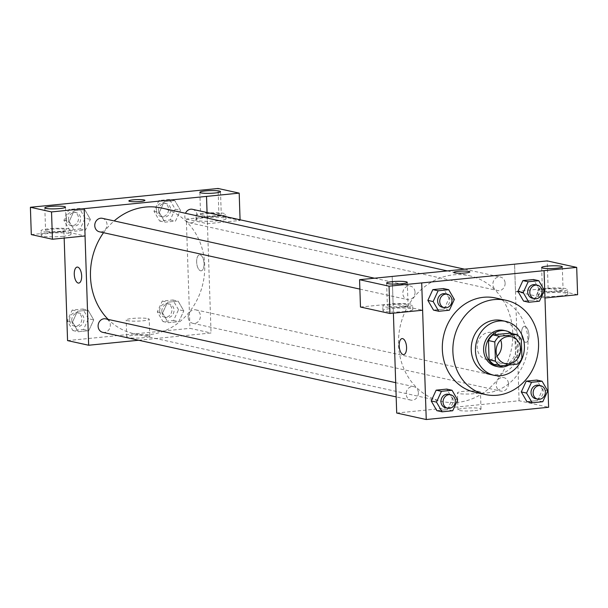 <?xml version="1.0" encoding="UTF-8"?>
<svg xmlns="http://www.w3.org/2000/svg" width="608" height="608" viewBox="0 0 608 608"><rect width="100%" height="100%" fill="white"/><g stroke="black" fill="none" stroke-linecap="round" stroke-linejoin="round"><path stroke-width="0.46" stroke-dasharray="3.04 2.28" d="M497.101 356.212A13.786 12.168 -77.6 0 1 486.423 359.488A13.786 12.168 -77.6 0 1 477.151 347.252A13.786 12.168 -77.6 0 1 492.351 332.561A13.786 12.168 -77.6 0 1 500.665 340.016M510.142 333.154A17.792 15.702 -77.6 0 1 514.984 337.896L521.314 339.287M493.954 364.466L511.123 362.748A17.792 15.702 -77.6 0 0 515.622 357.063L514.984 337.896M508.866 364.998A18.384 16.226 102.4 0 0 511.662 333.488M503.888 330.395A18.384 16.226 -77.6 0 1 515.782 351.834A18.384 16.226 -77.6 0 1 495.984 366.297M511.123 362.748L517.454 364.139M515.622 357.063L521.953 358.454M489.79 374.346A27.573 24.335 102.4 0 0 519.483 352.648A27.573 24.335 102.4 0 0 501.638 320.492M495.535 297.973A48.252 42.583 -77.6 0 1 526.756 354.244A48.252 42.583 -77.6 0 1 474.802 392.221M449.38 310.217L444.106 309.054L433.504 310.118L444.106 309.054L449.061 298.277L443.422 288.564L449.061 298.277L454.336 299.44M539.448 301.188L534.174 300.025L523.579 301.089L534.174 300.025L539.136 289.256L533.497 279.536L539.136 289.256L544.411 290.411M542.784 401.728L537.51 400.566L526.916 401.63L537.51 400.566L542.473 389.789L536.834 380.076L542.473 389.789L547.747 390.952M452.709 410.75L447.435 409.594L436.84 410.651L447.435 409.594L452.398 398.818L446.758 389.097L452.398 398.818L457.672 399.973M525.525 342.289A8.041 3.633 -95.7 0 0 526.064 342.327A8.041 3.633 -95.7 0 0 528.876 333.959A8.041 3.633 -95.7 0 0 524.461 326.321A8.041 3.633 -95.7 0 0 521.596 334.096A8.041 3.633 -95.7 0 0 525.525 342.289M577.6 294.705L548.127 288.222L515.493 291.49L514.588 264.176M515.493 291.49L544.966 297.981L544.061 270.659M396.705 413.03L519.088 400.763L548.621 407.269M519.088 400.763L514.558 264.168M525.517 342.289A8.041 3.633 84.3 0 1 521.596 334.096A8.041 3.633 84.3 0 1 524.453 326.321A8.041 3.633 84.3 0 1 528.869 333.959A8.041 3.633 84.3 0 1 526.057 342.327A8.041 3.633 84.3 0 1 525.517 342.289M559.732 296.005A14.934 1.946 -1.9 0 0 567.804 293.998A14.934 1.946 -1.9 0 0 552.809 292.547A14.934 1.946 -1.9 0 0 537.951 294.986A14.934 1.946 -1.9 0 0 559.732 296.005M559.58 291.445A14.934 1.946 178.1 0 1 537.799 290.434A14.934 1.946 178.1 0 1 552.664 287.994A14.934 1.946 178.1 0 1 567.652 289.446A14.934 1.946 178.1 0 1 559.58 291.445M561.906 289.02A10.336 1.353 -1.9 0 0 550.263 288.709A10.336 1.353 -1.9 0 0 542.389 290.282A10.336 1.353 -1.9 0 0 543.544 290.86A10.336 1.353 -1.9 0 0 555.188 291.171A10.336 1.353 -1.9 0 0 563.061 289.598A10.336 1.353 -1.9 0 0 561.906 289.02M548.127 288.222L547.223 260.9M474.795 410.613A11.522 1.505 -1.9 0 0 481.019 409.07A11.522 1.505 -1.9 0 0 469.452 407.945A11.522 1.505 -1.9 0 0 457.984 409.83A11.522 1.505 -1.9 0 0 474.795 410.613M474.232 393.672A11.522 1.505 178.1 0 1 457.421 392.897A11.522 1.505 178.1 0 1 468.89 391.005A11.522 1.505 178.1 0 1 480.457 392.13A11.522 1.505 178.1 0 1 474.232 393.672M360.476 307.025L393.11 303.757L422.583 310.24M393.11 303.757L392.206 276.435M392.175 276.435L393.391 313.166M403.682 354.586L403.682 354.586A8.041 3.633 -95.7 0 0 406.547 346.811A8.041 3.633 -95.7 0 0 402.618 338.618A8.041 3.633 -95.7 0 0 402.078 338.58L402.078 338.58M404.715 311.532A14.934 1.946 -1.9 0 0 412.786 309.525A14.934 1.946 -1.9 0 0 397.799 308.074A14.934 1.946 -1.9 0 0 382.934 310.521A14.934 1.946 -1.9 0 0 404.715 311.532M404.563 306.979A14.934 1.946 178.1 0 1 382.782 305.968A14.934 1.946 178.1 0 1 397.647 303.521A14.934 1.946 178.1 0 1 412.634 304.973A14.934 1.946 178.1 0 1 404.563 306.979M406.889 304.547A10.336 1.353 -1.9 0 0 395.246 304.243A10.336 1.353 -1.9 0 0 387.38 305.816A10.336 1.353 -1.9 0 0 388.527 306.386A10.336 1.353 -1.9 0 0 400.17 306.698A10.336 1.353 -1.9 0 0 408.044 305.125A10.336 1.353 -1.9 0 0 406.889 304.547M453.766 272.422L453.766 272.422A8.041 1.049 -1.9 0 0 461.837 273.205A8.041 1.049 -1.9 0 0 469.84 271.89L469.84 271.89M418.38 392.768A6.893 6.08 -77.6 0 1 410.78 400.11A6.893 6.08 -77.6 0 1 406.319 392.069A6.893 6.08 -77.6 0 1 413.744 386.642A6.893 6.08 -77.6 0 1 418.38 392.768M505.119 283.199A6.893 6.08 -77.6 0 1 497.519 290.548A6.893 6.08 -77.6 0 1 492.883 284.43A6.893 6.08 -77.6 0 1 500.483 277.081A6.893 6.08 -77.6 0 1 505.119 283.199M415.044 292.228A6.893 6.08 -77.6 0 1 407.444 299.569A6.893 6.08 -77.6 0 1 402.808 293.451A6.893 6.08 -77.6 0 1 410.408 286.11A6.893 6.08 -77.6 0 1 415.044 292.228M508.455 383.739A6.893 6.08 -77.6 0 1 500.855 391.088A6.893 6.08 -77.6 0 1 496.212 384.963A6.893 6.08 -77.6 0 1 503.812 377.621A6.893 6.08 -77.6 0 1 508.455 383.739M512.742 332.872A64.334 56.78 -77.6 0 1 441.803 401.424A64.334 56.78 -77.6 0 1 398.521 344.318A64.334 56.78 -77.6 0 1 469.452 275.766A64.334 56.78 -77.6 0 1 512.742 332.872M103.527 232.697A64.334 56.78 -77.6 0 1 114.175 220.924M161.416 207.989A64.334 56.78 -77.6 0 1 203.042 283.016A64.334 56.78 -77.6 0 1 133.768 333.648A64.334 56.78 -77.6 0 1 108.171 319.405M102.737 332.333A6.893 6.08 102.4 0 0 110.337 324.984A6.893 6.08 102.4 0 0 105.701 318.866M192.44 209.304A6.893 6.08 -77.6 0 1 196.901 217.345A6.893 6.08 -77.6 0 1 189.476 222.764A6.893 6.08 -77.6 0 1 184.84 216.646A6.893 6.08 -77.6 0 1 185.486 213.286M102.364 218.325A6.893 6.08 -77.6 0 1 106.826 226.366A6.893 6.08 -77.6 0 1 99.408 231.792M188.176 317.186A6.893 6.08 -77.6 0 1 195.776 309.844A6.893 6.08 -77.6 0 1 200.237 317.878A6.893 6.08 -77.6 0 1 192.812 323.304A6.893 6.08 -77.6 0 1 188.176 317.186M84.132 208.65L85.074 235.972M138.677 340.237L211.044 332.986L207.047 212.519M128.85 200.929L128.85 200.929A8.041 1.049 -1.9 0 0 129.747 201.377A8.041 1.049 -1.9 0 0 138.799 201.62A8.041 1.049 -1.9 0 0 144.924 200.397L144.924 200.389M201.75 215.65A10.336 1.353 -1.9 0 0 213.393 215.962A10.336 1.353 -1.9 0 0 221.259 214.388A10.336 1.353 -1.9 0 0 220.104 213.811A10.336 1.353 -1.9 0 0 208.46 213.499A10.336 1.353 -1.9 0 0 200.594 215.072A10.336 1.353 -1.9 0 0 201.75 215.65M217.786 216.243A14.934 1.946 178.1 0 1 196.004 215.224A14.934 1.946 178.1 0 1 210.862 212.785A14.934 1.946 178.1 0 1 225.857 214.236A14.934 1.946 178.1 0 1 217.786 216.243M217.938 220.795A14.934 1.946 -1.9 0 0 226.009 218.789A14.934 1.946 -1.9 0 0 211.014 217.337A14.934 1.946 -1.9 0 0 196.156 219.777A14.934 1.946 -1.9 0 0 217.938 220.795M46.732 231.184A10.336 1.353 -1.9 0 0 58.376 231.496A10.336 1.353 -1.9 0 0 66.249 229.923A10.336 1.353 -1.9 0 0 55.868 228.912A10.336 1.353 -1.9 0 0 45.577 230.607A10.336 1.353 -1.9 0 0 46.732 231.184M62.768 231.77A14.934 1.946 178.1 0 1 40.987 230.759A14.934 1.946 178.1 0 1 55.845 228.312A14.934 1.946 178.1 0 1 70.84 229.771A14.934 1.946 178.1 0 1 62.768 231.77M62.92 236.322A14.934 1.946 -1.9 0 0 70.992 234.323A14.934 1.946 -1.9 0 0 55.997 232.872A14.934 1.946 -1.9 0 0 41.139 235.311A14.934 1.946 -1.9 0 0 62.92 236.322M31.304 234.597L63.939 231.321L85.036 235.965M186.322 219.062L207.457 223.714L240.092 220.446L218.956 215.794L186.322 219.062L189.947 328.343L211.044 332.986M240.092 220.446L240.069 219.784M218.956 215.794L218.052 188.472M207.457 223.714L207.085 212.526M169.548 199.454L158.946 200.518L153.984 211.295L159.623 221.008L170.225 219.944L175.188 209.167L169.548 199.454L174.823 200.617L164.221 201.681L159.258 212.458L164.897 222.171L175.499 221.107L180.47 210.338L174.823 200.617L164.221 201.681L159.25 212.45L164.912 222.163M175.188 209.167L180.462 210.33L174.808 200.625M178.516 309.708L172.877 299.995L162.283 301.059L157.32 311.836L162.959 321.548L173.561 320.484L178.516 309.708L183.791 310.87L178.152 301.158L167.557 302.214L162.594 312.991L168.234 322.704L178.836 321.647L183.806 310.878L178.144 301.165L167.557 302.214L162.587 312.983M157.32 311.836L162.594 312.991L168.249 322.696M88.449 318.736L82.81 309.016L72.208 310.08L67.252 320.857L72.892 330.57L83.486 329.506L88.449 318.736L93.723 319.892L88.069 310.186L77.482 311.243L72.512 322.012M67.252 320.857L72.527 322.02L78.166 331.732L88.76 330.668L93.723 319.892L88.084 310.179L77.482 311.243L72.527 322.02L78.174 331.725L88.76 330.668L93.731 319.899M85.112 218.196L79.473 208.483L68.871 209.54L63.916 220.316L69.555 230.029L80.15 228.973L85.112 218.196L90.387 219.359L84.748 209.638L74.146 210.702L69.19 221.479L74.837 231.184L85.424 230.128L90.402 219.359L84.732 209.654L74.146 210.702L69.175 221.472M67.564 340.602L189.947 328.343M63.939 231.321L64.167 238.07M148.481 335.54A11.522 1.505 -1.9 0 0 135.508 335.19A11.522 1.505 -1.9 0 0 126.73 336.946A11.522 1.505 -1.9 0 0 138.305 338.071A11.522 1.505 -1.9 0 0 149.773 336.178A11.522 1.505 -1.9 0 0 148.481 335.54M147.919 318.6A11.522 1.505 178.1 0 1 149.211 319.246A11.522 1.505 178.1 0 1 137.742 321.13A11.522 1.505 178.1 0 1 126.168 320.006A11.522 1.505 178.1 0 1 134.946 318.25A11.522 1.505 178.1 0 1 147.919 318.6M78.759 283.092L78.766 283.092A8.041 3.633 -95.7 0 0 81.624 275.318A8.041 3.633 -95.7 0 0 77.702 267.125A8.041 3.633 -95.7 0 0 77.163 267.087L77.155 267.087M200.602 270.796A8.041 3.633 -95.7 0 0 201.142 270.834A8.041 3.633 -95.7 0 0 203.954 262.466A8.041 3.633 -95.7 0 0 199.538 254.828A8.041 3.633 -95.7 0 0 196.68 262.603A8.041 3.633 -95.7 0 0 200.602 270.796A8.041 3.633 84.3 0 1 196.673 262.603A8.041 3.633 84.3 0 1 199.538 254.828A8.041 3.633 84.3 0 1 203.954 262.466A8.041 3.633 84.3 0 1 201.142 270.834A8.041 3.633 84.3 0 1 200.602 270.796M71.729 320.408A6.893 6.08 -77.6 0 1 79.329 313.059A6.893 6.08 -77.6 0 1 83.79 321.1A6.893 6.08 -77.6 0 1 76.365 326.526A6.893 6.08 -77.6 0 1 71.729 320.408M82.81 309.016L88.084 310.179M72.208 310.08L77.482 311.243M72.892 330.57L78.166 331.732M83.486 329.506L88.76 330.668M69.616 319.945A6.893 6.08 -77.6 0 1 77.216 312.596A6.893 6.08 -77.6 0 1 81.677 320.636A6.893 6.08 -77.6 0 1 74.26 326.063A6.893 6.08 -77.6 0 1 69.616 319.945M161.804 311.387A6.893 6.08 -77.6 0 1 169.404 304.038A6.893 6.08 -77.6 0 1 173.865 312.079A6.893 6.08 -77.6 0 1 166.44 317.505A6.893 6.08 -77.6 0 1 161.804 311.387M172.877 299.995L178.152 301.158M162.283 301.059L167.557 302.214M162.959 321.548L168.234 322.704L178.836 321.647L183.791 310.87M173.561 320.484L178.836 321.647M159.691 310.916A6.893 6.08 -77.6 0 1 167.291 303.574A6.893 6.08 -77.6 0 1 171.752 311.615A6.893 6.08 -77.6 0 1 164.327 317.042A6.893 6.08 -77.6 0 1 159.691 310.916M68.392 219.868A6.893 6.08 -77.6 0 1 75.992 212.526A6.893 6.08 -77.6 0 1 80.454 220.567A6.893 6.08 -77.6 0 1 73.028 225.986A6.893 6.08 -77.6 0 1 68.392 219.868M79.473 208.483L84.748 209.638M68.871 209.54L74.146 210.702M63.916 220.316L69.19 221.479L74.83 231.192L85.424 230.128L90.387 219.359M69.555 230.029L74.83 231.192M80.15 228.973L85.424 230.128M66.287 219.404A6.893 6.08 -77.6 0 1 73.887 212.063A6.893 6.08 -77.6 0 1 78.341 220.096A6.893 6.08 -77.6 0 1 70.923 225.522A6.893 6.08 -77.6 0 1 66.287 219.404M158.468 210.847A6.893 6.08 -77.6 0 1 166.068 203.498A6.893 6.08 -77.6 0 1 170.529 211.538A6.893 6.08 -77.6 0 1 163.104 216.965A6.893 6.08 -77.6 0 1 158.468 210.847M158.946 200.518L164.221 201.681M153.984 211.295L159.258 212.458M159.623 221.008L164.897 222.171L175.499 221.107L180.462 210.33M170.225 219.944L175.499 221.107M156.355 210.383A6.893 6.08 -77.6 0 1 163.955 203.034A6.893 6.08 -77.6 0 1 168.416 211.075A6.893 6.08 -77.6 0 1 160.991 216.501A6.893 6.08 -77.6 0 1 156.355 210.383M448.552 394.303A6.893 6.08 -77.6 0 1 453.013 402.344A6.893 6.08 -77.6 0 1 445.596 407.77M447.435 409.594L452.398 398.818M538.627 385.282A6.893 6.08 -77.6 0 1 543.088 393.323A6.893 6.08 -77.6 0 1 535.663 398.742M537.51 400.566L542.473 389.789M445.223 293.77A6.893 6.08 -77.6 0 1 449.677 301.804A6.893 6.08 -77.6 0 1 442.259 307.23M444.106 309.054L449.061 298.277M535.291 284.742A6.893 6.08 -77.6 0 1 539.752 292.782A6.893 6.08 -77.6 0 1 532.327 298.209M534.174 300.025L539.136 289.256M511.336 336.741L492.351 332.561M505.415 363.668L486.423 359.488M567.804 293.998L567.652 289.446M537.951 294.986L537.799 290.434M541.637 267.512L542.389 290.282M562.301 266.828L563.061 289.598M481.019 409.07L480.457 392.13M457.984 409.83L457.421 392.897M412.786 309.525L412.634 304.973M382.934 310.521L382.782 305.968M386.62 283.047L387.38 305.816M407.284 282.363L408.044 305.125M133.768 333.648L441.803 401.424M447.336 270.902L469.452 275.766M413.744 386.642L395.702 382.675M410.78 400.11L396.173 396.895M189.476 222.764L497.519 290.548M464.542 269.177L500.483 277.081M359.883 289.104L407.444 299.569M374.505 278.206L410.408 286.11M192.812 323.304L500.855 391.088M195.776 309.844L503.812 377.621M199.842 192.31L200.594 215.072M220.506 191.619L221.259 214.388M226.009 218.789L225.857 214.236M196.156 219.777L196.004 215.224M44.825 207.837L45.577 230.607M65.489 207.153L66.249 229.923M70.992 234.323L70.84 229.771M41.139 235.311L40.987 230.759M149.773 336.178L149.211 319.246M126.73 336.946L126.168 320.006M74.26 326.063L76.365 326.526M77.216 312.596L79.329 313.059M164.327 317.042L166.44 317.505M167.291 303.574L169.404 304.038M70.923 225.522L73.028 225.986M73.887 212.063L75.992 212.526M160.991 216.501L163.104 216.965M163.955 203.034L166.068 203.498"/><path stroke-width="0.91" d="M500.665 340.016A13.786 12.168 -77.6 0 1 497.101 356.212M496.136 351.432A13.786 12.168 -77.6 0 1 511.336 336.741A13.786 12.168 -77.6 0 1 520.258 352.815A13.786 12.168 -77.6 0 1 505.415 363.668A13.786 12.168 -77.6 0 1 496.136 351.432M500.278 365.864L517.454 364.139A17.792 15.702 -77.6 0 0 521.953 358.454L521.314 339.287A17.792 15.702 -77.6 0 0 516.473 334.544L499.297 336.262A17.792 15.702 -77.6 0 0 494.798 341.947L495.436 361.114A17.792 15.702 -77.6 0 0 500.278 365.864L493.954 364.466A17.792 15.702 -77.6 0 1 489.106 359.723L495.436 361.114M516.473 334.544L510.142 333.154L492.966 334.871L499.297 336.262M489.106 359.723L488.467 340.556L494.798 341.947M488.467 340.556A17.792 15.702 -77.6 0 1 492.966 334.871M511.662 333.488A18.384 16.226 102.4 0 0 505.993 330.858A18.384 16.226 102.4 0 0 501.44 330.592A18.384 16.226 102.4 0 0 485.807 347.875A18.384 16.226 102.4 0 0 498.096 366.761A18.384 16.226 102.4 0 0 508.866 364.998M498.096 366.761L495.984 366.297A18.384 16.226 -77.6 0 1 483.618 349.98A18.384 16.226 -77.6 0 1 499.335 330.129A18.384 16.226 -77.6 0 1 503.888 330.395L505.993 330.858M499.031 321.024A27.573 24.335 102.4 0 0 475.578 346.94A27.573 24.335 102.4 0 0 494.015 375.273A27.573 24.335 102.4 0 0 523.701 353.575A27.573 24.335 102.4 0 0 505.864 321.419A27.573 24.335 102.4 0 0 499.031 321.024M505.864 321.419L501.638 320.492A27.573 24.335 102.4 0 0 494.813 320.097A27.573 24.335 102.4 0 0 471.352 346.013A27.573 24.335 102.4 0 0 489.79 374.346L494.015 375.273M494.129 299.607A48.252 42.583 102.4 0 0 453.082 344.964A48.252 42.583 102.4 0 0 485.351 394.539A48.252 42.583 102.4 0 0 537.305 356.569A48.252 42.583 102.4 0 0 506.084 300.291A48.252 42.583 102.4 0 0 494.129 299.607M485.351 394.539L474.802 392.221A48.252 42.583 -77.6 0 1 442.335 349.387A48.252 42.583 -77.6 0 1 483.58 297.282A48.252 42.583 -77.6 0 1 495.535 297.973L506.084 300.291M544.092 270.666L421.709 282.925L426.246 419.528L548.621 407.269L544.061 270.659L576.696 267.391L547.223 260.9L359.571 279.703L360.476 307.025L389.948 313.508L389.044 286.186L359.571 279.703M448.696 289.72L443.422 288.564L432.828 289.621L427.865 300.398L433.504 310.118L438.778 311.273L449.38 310.217L454.336 299.44L448.696 289.72L438.102 290.784L433.139 301.56L438.778 311.273M538.772 280.698L533.497 279.536L522.895 280.6L517.94 291.376L523.579 301.089L528.854 302.252L539.448 301.188L544.411 290.411L538.772 280.698L528.17 281.762L523.214 292.539L528.854 302.252M542.108 381.239L536.834 380.076L526.232 381.14L521.276 391.917L526.916 401.63L532.19 402.792L542.784 401.728L547.747 390.952L542.108 381.239L531.506 382.295L526.551 393.072L532.19 402.792M452.033 390.26L446.758 389.097L436.156 390.161L431.201 400.938L436.84 410.651L442.115 411.814L452.709 410.75L457.672 399.973L452.033 390.26L441.431 391.324L436.476 402.101L442.115 411.814M544.996 297.973L577.6 294.705L576.696 267.391M542.792 268.09A10.336 1.353 -1.9 0 0 554.435 268.402A10.336 1.353 -1.9 0 0 562.301 266.828A10.336 1.353 -1.9 0 0 551.927 265.825A10.336 1.353 -1.9 0 0 541.637 267.512A10.336 1.353 -1.9 0 0 542.792 268.09M393.391 313.166L396.705 413.03L426.246 419.528M402.618 338.618A8.041 3.633 84.3 0 1 406.539 346.811A8.041 3.633 84.3 0 1 403.682 354.586A8.041 3.633 84.3 0 1 399.266 346.948A8.041 3.633 84.3 0 1 402.078 338.58A8.041 3.633 84.3 0 1 402.618 338.618M389.948 313.508L422.583 310.24L421.709 282.925M402.078 338.58A8.041 3.633 -95.7 0 0 399.266 346.948A8.041 3.633 -95.7 0 0 403.682 354.586M387.775 283.624A10.336 1.353 -1.9 0 0 399.418 283.936A10.336 1.353 -1.9 0 0 407.284 282.363A10.336 1.353 -1.9 0 0 396.91 281.352A10.336 1.353 -1.9 0 0 386.62 283.047A10.336 1.353 -1.9 0 0 387.775 283.624M421.678 282.918L389.044 286.186M469.84 271.89A8.041 1.049 -1.9 0 0 458.113 271.343A8.041 1.049 178.1 0 1 469.84 271.882A8.041 1.049 178.1 0 1 461.837 273.205A8.041 1.049 178.1 0 1 453.766 272.422A8.041 1.049 178.1 0 1 458.113 271.343A8.041 1.049 -1.9 0 0 453.766 272.422M108.171 319.405A64.334 56.78 -77.6 0 1 90.478 276.541A64.334 56.78 -77.6 0 1 103.527 232.697M114.175 220.924A64.334 56.78 -77.6 0 1 161.416 207.989L447.336 270.902M395.702 382.675L105.701 318.866A6.893 6.08 102.4 0 0 98.283 324.292A6.893 6.08 102.4 0 0 102.737 332.333L396.173 396.895M185.486 213.286A6.893 6.08 -77.6 0 1 192.44 209.304L464.542 269.177M359.883 289.104L99.408 231.792A6.893 6.08 -77.6 0 1 94.764 225.674A6.893 6.08 -77.6 0 1 102.364 218.325L374.505 278.206M84.132 208.65L239.187 193.124L218.052 188.472L30.4 207.275L51.536 211.926L84.132 208.65M85.044 235.98L88.662 345.245L138.677 340.237M207.047 212.519L206.515 196.384L207.085 212.526M129.747 201.377A8.041 1.049 178.1 0 1 128.85 200.929A8.041 1.049 178.1 0 1 136.853 199.606A8.041 1.049 178.1 0 1 144.924 200.389A8.041 1.049 178.1 0 1 138.799 201.62A8.041 1.049 178.1 0 1 129.747 201.377M200.997 192.888A10.336 1.353 178.1 0 1 199.842 192.31A10.336 1.353 178.1 0 1 210.125 190.616A10.336 1.353 178.1 0 1 220.506 191.619A10.336 1.353 178.1 0 1 212.64 193.2A10.336 1.353 178.1 0 1 200.997 192.888M45.98 208.415A10.336 1.353 178.1 0 1 44.825 207.837A10.336 1.353 178.1 0 1 55.115 206.15A10.336 1.353 178.1 0 1 65.489 207.153A10.336 1.353 178.1 0 1 57.623 208.726A10.336 1.353 178.1 0 1 45.98 208.415M144.924 200.397A8.041 1.049 -1.9 0 0 136.853 199.614A8.041 1.049 -1.9 0 0 128.85 200.929M84.17 208.658L85.074 235.972L52.44 239.24L31.304 234.597L30.4 207.275M52.44 239.24L51.536 211.926M240.069 219.784L239.187 193.124M64.167 238.07L67.564 340.602L88.662 345.245M77.695 267.125A8.041 3.633 84.3 0 1 81.624 275.318A8.041 3.633 84.3 0 1 78.759 283.092A8.041 3.633 84.3 0 1 74.343 275.454A8.041 3.633 84.3 0 1 77.155 267.087A8.041 3.633 84.3 0 1 77.695 267.125M77.163 267.087A8.041 3.633 -95.7 0 0 74.351 275.454A8.041 3.633 -95.7 0 0 78.766 283.092M447.701 408.234L445.596 407.77A6.893 6.08 -77.6 0 1 440.952 401.652A6.893 6.08 -77.6 0 1 448.552 394.303L450.665 394.767A6.893 6.08 -77.6 0 1 455.126 402.808A6.893 6.08 -77.6 0 1 447.701 408.234A6.893 6.08 -77.6 0 1 443.065 402.116A6.893 6.08 -77.6 0 1 450.665 394.767M446.758 389.097L436.156 390.161L441.431 391.324M436.156 390.161L431.201 400.938L436.476 402.101M431.201 400.938L436.84 410.651M537.776 399.213L535.663 398.742A6.893 6.08 -77.6 0 1 531.027 392.624A6.893 6.08 -77.6 0 1 538.627 385.282L540.74 385.746A6.893 6.08 -77.6 0 1 545.194 393.786A6.893 6.08 -77.6 0 1 537.776 399.213A6.893 6.08 -77.6 0 1 533.14 393.087A6.893 6.08 -77.6 0 1 540.74 385.746M536.834 380.076L526.232 381.14L531.506 382.295M526.232 381.14L521.276 391.917L526.551 393.072M521.276 391.917L526.916 401.63M444.364 307.694L442.259 307.23A6.893 6.08 -77.6 0 1 437.616 301.112A6.893 6.08 -77.6 0 1 445.223 293.77L447.328 294.234A6.893 6.08 -77.6 0 1 451.79 302.267A6.893 6.08 -77.6 0 1 444.364 307.694A6.893 6.08 -77.6 0 1 439.728 301.576A6.893 6.08 -77.6 0 1 447.328 294.234M443.422 288.564L432.828 289.621L438.102 290.784M432.828 289.621L427.865 300.398L433.139 301.56M427.865 300.398L433.504 310.118M534.44 298.672L532.327 298.209A6.893 6.08 -77.6 0 1 527.691 292.091A6.893 6.08 -77.6 0 1 535.291 284.742L537.404 285.205A6.893 6.08 -77.6 0 1 541.865 293.246A6.893 6.08 -77.6 0 1 534.44 298.672A6.893 6.08 -77.6 0 1 529.804 292.554A6.893 6.08 -77.6 0 1 537.404 285.205M533.497 279.536L522.895 280.6L528.17 281.762M522.895 280.6L517.94 291.376L523.214 292.539M517.94 291.376L523.579 301.089"/></g></svg>

